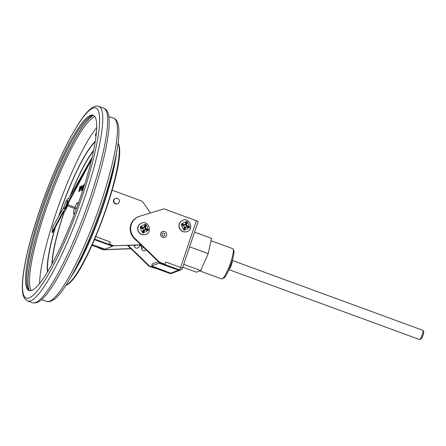 <?xml version="1.0" encoding="UTF-8"?>
<svg xmlns="http://www.w3.org/2000/svg" width="446" height="446" viewBox="0 0 446 446"><rect width="100%" height="100%" fill="white"/><g stroke="black" fill="none" stroke-linecap="round" stroke-linejoin="round"><path stroke-width="0.67" d="M78.803 191.585L79.985 186.434L79.706 188.039L80.263 187.822L81.15 185.988L78.803 191.585L81.15 185.988M80.107 186.389L79.75 188.022M82.114 187.203L81.423 187.922L82.114 187.203M83.33 185.062L82.722 187.716L81.334 190.704M83.296 185.073L82.761 187.733L81.35 190.715M52.238 263.541A67.168 11.78 110.1 0 1 64.614 211.131M70.223 196.017A67.168 11.78 110.1 0 1 93.543 150.893M84.216 184.716L84.043 186.211L82.187 190.409L83.04 187.95M84.255 184.711L84.004 186.194L82.153 190.392M81.757 185.659L81.585 187.153L79.728 191.351L80.581 188.892M81.796 185.653L81.546 187.136L79.695 191.334M110.201 241.994L110.212 241.961A2.353 0.413 110.1 0 1 108.963 244.358L108.289 244.62L94.563 239.586M94.53 239.669L111.099 245.746L111.283 245.183M112.498 245.623L112.208 246.404L105.005 249.169L92.283 244.754M112.247 246.37L111.099 245.746M99.475 248.026L103.823 249.621L103.361 249.799L99.012 248.205L99.486 247.993A2.353 0.413 110.1 0 1 99.413 247.998A2.353 0.413 110.1 0 1 99.363 247.954M92.25 244.837L100.155 247.736L99.48 247.993L92.054 245.272M155.732 267.672L155.03 268.018L169.915 273.476L179.398 269.841L164.513 264.383L163.838 264.64L164 264.16M178.556 270.036L163.838 264.64M178.528 270.12L158.91 263.179L151.668 265.972L170.707 273.164L155.704 267.756M128.125 245.395L149.505 266.022L149.042 266.201L154.483 268.197L154.952 268.018A2.353 0.413 -69.9 0 0 154.963 268.018A2.353 0.413 -69.9 0 0 155.03 268.018M149.505 266.022L169.848 273.476A2.353 0.413 110.1 0 1 169.798 273.431M96.726 127.528A93.381 16.374 -69.9 0 0 55.12 215.747A93.381 16.374 -69.9 0 0 39.56 283.427M96.146 135.333L95.734 135.857C95.321 135.885 95.461 134.826 96.141 132.679L96.526 131.464M145.53 227.488L146.377 224.684L145.106 224.21L144.153 226.981A0.786 0.764 -111 0 1 143.183 227.449L140.551 226.523L140.334 227.165L140.116 227.822L142.731 228.792A0.786 0.764 -111 0 1 143.211 229.79L142.274 232.622L143.551 233.091L144.582 230.298A0.786 0.764 -111 0 1 145.552 229.829L148.111 230.744L148.529 229.495L146.004 228.486A0.786 0.764 -111 0 1 145.53 227.488L144.894 227.471L145.736 224.974L145.039 224.717L144.197 227.22A1.154 1.121 -111 0 1 142.77 227.912L140.484 227.07L140.267 227.722L142.553 228.558A1.154 1.121 -111 0 1 143.255 230.03L142.413 232.533L143.105 232.784L143.946 230.287A1.154 1.121 -111 0 1 145.374 229.595L147.659 230.431L147.877 229.785L145.591 228.943A1.154 1.121 -111 0 1 144.894 227.471M183.713 228.843L184.31 227.075A0.786 0.764 -111 0 0 183.83 226.072L181.951 225.386A3.629 3.535 69 0 0 183.713 228.843L183.423 229.757L184.633 230.203L185.608 227.555A0.786 0.764 69 0 1 186.584 227.086L189.232 228.034L189.706 226.635L188.998 226.312A3.629 3.535 69 0 0 187.259 222.649L187.471 221.768L186.261 221.322L185.96 222.169A3.629 3.535 69 0 0 182.408 223.898L184.326 224.6A0.786 0.764 69 0 0 185.296 224.132L185.96 222.169M185.965 224.6A1.154 1.121 69 0 0 186.668 226.066L189.032 226.936L188.77 227.716L186.4 226.852A1.154 1.121 69 0 0 184.973 227.544L184.181 229.891L183.562 229.668L184.354 227.315A1.154 1.121 -111 0 0 183.652 225.843L181.282 224.974L181.55 224.193L183.914 225.057A1.154 1.121 69 0 0 185.341 224.371L186.199 221.824L186.818 222.052L185.965 224.6L186.601 224.611L187.259 222.649M186.601 224.611A0.786 0.764 69 0 0 187.075 225.609L188.998 226.312M181.55 224.193L181.143 225.068L181.951 225.386M181.611 223.669L182.408 223.898M127.506 245.423L149.042 266.201M155.141 267.455L154.952 268.018M138.812 216.527L138.349 216.7A13.179 12.822 69 0 0 134.313 238.471L159.071 262.354L164.518 264.35L164.981 264.177L159.534 262.176L134.781 238.292A13.179 12.822 69 0 1 138.812 216.527A13.179 12.822 69 0 1 140.2 216.081L164 208.873L196.363 220.737A2.353 0.351 18.6 0 1 198.085 221.684L182.369 268.386A2.353 0.351 -161.4 0 0 180.647 267.438L196.363 220.737M165.399 262.928A2.353 0.413 -69.9 0 0 165.761 261.98L164.981 264.177M141.471 223.212A5.982 5.82 69 0 0 139.492 233.068A5.982 5.82 69 0 0 145.753 234.384M182.754 220.385A5.982 5.82 69 0 0 180.775 230.242A5.982 5.82 69 0 0 187.036 231.558M130.962 248.756L103.361 249.799M99.112 247.892L99.012 248.205M112.208 190.23L142.307 201.269L150.497 212.965M110.246 241.972L109.504 244.179L113.853 245.774L140.83 244.759M117.649 203.722L117.27 203.867A2.843 2.771 -111 0 1 113.669 202.2A2.843 2.771 -111 0 1 115.235 198.554L115.614 198.409A2.843 2.771 -111 0 1 119.26 202.027A2.843 2.771 -111 0 1 114.048 202.055A2.843 2.771 -111 0 1 115.614 198.409M130.801 248.606L103.823 249.621M140.992 244.915L113.853 245.774M63.979 207.061L52.896 226.663L52.02 232.344L63.583 210.724A6.679 1.171 -69.9 0 0 63.778 210.991A6.679 1.171 -69.9 0 0 68.076 202.322L92.105 157.393M92.132 157.276L68.606 198.877A6.679 1.171 -69.9 0 0 68.377 198.448A6.679 1.171 -69.9 0 0 66.526 200.733M64.007 208.683L64.547 208.884A4.438 0.78 -69.9 0 0 66.811 204.987A4.438 0.78 -69.9 0 0 67.602 200.555L67.062 200.354A4.438 0.78 -69.9 0 0 64.581 204.887A4.438 0.78 -69.9 0 0 64.007 208.683A4.438 0.78 -69.9 0 0 66.264 204.786A4.438 0.78 -69.9 0 0 67.062 200.354M74.521 208.444A5.887 1.031 -69.9 0 0 74.426 208.728A5.887 1.031 -69.9 0 0 73.662 213.768A5.887 1.031 -69.9 0 0 75.285 211.778M77.66 205.288A5.887 1.031 -69.9 0 0 77.716 202.718A5.887 1.031 -69.9 0 0 74.928 207.34M67.513 205.874L75.486 208.795L75.892 207.691L67.92 204.77M81.172 195.209A93.381 16.374 -69.9 0 0 93.259 115.224A93.381 16.374 -69.9 0 0 41.049 210.584A93.381 16.374 -69.9 0 0 28.962 290.569A93.381 16.374 -69.9 0 0 81.172 195.209M93.777 115.475A93.381 16.374 -69.9 0 0 42.13 210.986A93.381 16.374 -69.9 0 0 29.52 290.714M47.716 271.475A72.586 12.728 110.1 0 1 55.416 227.215M58.95 215.953A72.586 12.728 110.1 0 1 95.221 141.923M93.058 115.447A94.875 16.636 -69.9 0 0 43.63 211.772A94.875 16.636 -69.9 0 0 28.951 290.274M63.778 210.991L64.319 211.192A6.679 1.171 -69.9 0 0 68.623 202.523L91.581 159.584M52.02 232.344L52.567 232.544L64.04 211.086M68.076 202.322L68.623 202.523M113.39 245.952L109.041 244.358L109.504 244.179M159.071 262.354L159.534 262.176M158.33 261.64L152.381 263.921L151.701 265.944M165.711 261.997L180.647 267.438A2.353 0.413 110.1 0 1 179.398 269.841A2.353 2.291 -111 0 0 180.981 269.83A2.353 2.353 0 0 0 182.369 268.386A2.353 0.351 -161.4 0 1 182.314 268.431A2.353 2.291 -111 0 1 180.981 269.83L171.498 273.465A2.353 2.291 -111 0 1 169.915 273.476A2.353 0.413 110.1 0 1 169.848 273.476A2.353 2.353 0 0 0 171.498 273.465M194.562 232.16L211.51 238.376L208.221 253.646L200.678 270.555L196.418 272.183L182.776 267.182M200.678 270.555L183.73 264.339M208.221 253.646L189.622 246.828M184.181 229.891L184.633 230.203M186.199 221.824L186.261 221.322M186.818 222.052L187.471 221.768M189.032 226.936L189.706 226.635M188.77 227.716L189.232 228.034M145.039 224.717L145.106 224.21M145.736 224.974L146.377 224.684M147.877 229.785L148.529 229.495M147.659 230.431L148.111 230.744M143.105 232.784L143.551 233.091M140.484 227.07L140.551 226.523M96.158 135.233L95.767 135.868M96.475 132.066L96.353 132.479C95.806 134.162 95.667 135.054 95.935 135.166L96.213 134.759M96.459 132.245L95.968 135.177M47.689 271.519A72.586 12.728 110.1 0 1 55.326 227.382M58.855 216.126A72.586 12.728 110.1 0 1 95.232 141.867M95.305 141.41A73.177 12.834 -69.9 0 0 58.588 216.594M55.07 227.856A73.177 12.834 -69.9 0 0 47.449 271.915M93.654 150.358A67.753 11.88 -69.9 0 0 69.715 196.909M64.436 211.203A67.753 11.88 -69.9 0 0 51.976 264.021M52.199 263.608A67.168 11.78 110.1 0 1 64.558 211.159M70.083 196.262A67.168 11.78 110.1 0 1 93.56 150.82M83.112 187.956L83.246 186.495L84.183 184.705M83.285 187.387L83.993 185.257L83.24 187.387M84.026 185.268L83.318 187.398M81.401 190.71L81.891 188.039L83.263 185.057M82.61 187.76L83.073 185.608L82.499 186.634L81.546 190.147L82.61 187.76M83.123 185.62L81.579 190.163M82.081 187.186L81.93 187.749M81.891 187.738L81.423 187.922M80.654 188.898L80.787 187.437L81.724 185.648M80.826 188.329L81.534 186.199L80.782 188.329M81.59 186.211L80.86 188.34M79.109 190.531L80.024 188.396L79.583 188.563L79.109 190.531M79.583 188.563L79.198 190.319M80.007 188.429L79.617 188.58M162.74 233.096L161.887 233.999C161.786 235.499 162.444 236.174 163.866 236.029A1.572 1.528 69 0 0 164.73 234.016A1.572 1.528 69 0 0 161.853 234.033M200.048 271.001L221.668 278.928A16.106 2.827 -69.9 0 0 222.225 278.856A16.106 2.827 -69.9 0 0 230.671 262.477A16.106 2.827 -69.9 0 0 233.141 249.097A16.106 2.827 -69.9 0 0 232.756 248.684L211.214 240.784M423.048 330.475L423.7 331.947A3.73 0.652 110.1 0 1 423.131 335.046A3.73 0.652 110.1 0 1 421.175 338.837L419.725 339.534A4.906 0.859 -69.9 0 0 422.295 334.55A4.906 0.859 -69.9 0 0 423.048 330.475A4.906 0.859 -69.9 0 0 422.931 330.347L232.31 260.453M228.932 269.657L419.552 339.557A4.906 0.859 -69.9 0 0 419.725 339.534M233.141 249.097L233.793 250.574A14.93 2.62 110.1 0 1 231.507 262.973A14.93 2.62 110.1 0 1 223.68 278.159L222.225 278.856M108.963 244.358L94.753 239.151M147.715 229.116A3.629 3.535 69 0 0 146.165 225.592M143.952 232.171A3.629 3.535 69 0 0 147.264 230.454M140.691 228.04A3.629 3.535 69 0 0 142.553 231.742M179.448 223.914A5.982 5.82 -111 0 1 182.838 220.352C189.461 216.946 194.423 229.517 187.119 231.53A5.982 5.82 -111 0 1 179.448 223.914M185.012 229.322A3.629 3.535 69 0 0 188.457 227.772M160.738 233.37A3.139 3.055 -111 0 1 165.945 232.422A3.139 3.055 -111 0 1 164.234 237.517A3.139 3.055 -111 0 1 160.738 233.37M95.806 236.675L110.212 241.961M82.856 194.562A101.231 17.751 -69.9 0 0 77.883 124.902A101.231 17.751 -69.9 0 0 22.584 289.225A101.231 17.751 -69.9 0 0 82.856 194.562M27.624 300.95L32.519 302.745A103.584 18.163 -69.9 0 0 85.236 211.744A103.584 18.163 -69.9 0 0 103.84 108.239L98.945 106.443A103.584 18.163 110.1 0 1 85.537 195.164A103.584 18.163 110.1 0 1 27.624 300.95C22.306 298.151 22.451 291.84 22.3 286.488C22.439 275.712 25.048 260.737 30.127 241.576C34.827 224.037 40.82 205.835 48.101 186.974C59.346 158.219 70.212 136.052 80.693 120.476C88.291 109.298 94.374 104.62 98.945 106.443M70.674 277.529L75.402 269.278A82.287 14.428 -69.9 0 0 114.929 161.491L116.651 152.142A95.717 16.786 110.1 0 1 102.937 202.813A95.717 16.786 110.1 0 1 70.674 277.529C64.436 288.445 58.956 295.759 54.228 299.472L49.774 301.674L46.696 301.463A97.501 17.099 -69.9 0 0 101.209 201.893A97.501 17.099 -69.9 0 0 113.825 118.38L108.785 116.529M116.517 152.861A81.228 14.244 110.1 0 1 71.037 276.894M118.329 143.729C127.879 160.878 84.891 278.114 66.515 285.033A76.606 13.436 -69.9 0 0 106.522 207.206A76.606 13.436 -69.9 0 0 118.329 143.729L118.084 143.127M94.981 116.696A93.381 16.374 -69.9 0 0 45.035 212.051A93.381 16.374 -69.9 0 0 31.226 290.563M93.56 115.453A94.558 16.58 -69.9 0 0 43.697 211.75A94.558 16.58 -69.9 0 0 29.341 290.597M134.313 238.471L134.781 238.292M158.91 263.179L159.177 262.393M160.889 263.023L160.699 263.586M135.807 245.11A14.718 2.581 110.1 0 1 134.38 245.161M143.489 247.318A14.718 2.581 110.1 0 1 141.454 246.131M141.555 223.178C148.184 219.772 153.14 232.338 145.842 234.351A5.982 5.82 -111 0 1 138.165 226.735A5.982 5.82 -111 0 1 141.555 223.178L141.388 223.24M144.816 225.018A3.629 3.535 69 0 0 141.137 226.702M184.973 227.544L185.608 227.555M183.914 225.057L184.326 224.6M186.668 226.066L187.075 225.609M145.591 228.943L146.004 228.486M143.946 230.287L144.582 230.298M142.77 227.912L143.183 227.449M232.282 260.531A4.906 0.859 110.1 0 1 231.53 264.595A4.906 0.859 110.1 0 1 228.965 269.579M46.696 301.463L41.651 299.612M66.515 285.033L65.941 285.329M113.825 118.38C115.782 118.87 117.265 120.983 118.279 124.718C119.5 130.606 118.959 139.743 116.651 152.142M32.519 302.745C38.384 304.049 42.353 299.138 45.927 295.152C52.79 286.839 60.478 273.733 68.991 255.831C76.745 239.407 83.937 221.645 90.577 202.545C100.584 173.338 106.622 149.404 108.696 130.745C110.123 117.304 108.506 109.805 103.84 108.239M73.662 213.768L74.426 214.052M77.716 202.718L78.479 202.997M68.377 198.448L68.768 198.593M128.532 245.384L130.617 245.306M141.349 246.025L141.588 249.13L142.118 250.028L143.144 250.741L144.353 250.858L146.171 249.905M139.799 245.757C140.228 245.439 140.841 245.662 141.644 246.437M134.068 245.172L134.859 247.368L135.891 248.082L137.1 248.199L138.082 247.859L140.769 244.921M152.348 263.954L151.668 265.972M92.043 245.294L99.413 247.998"/></g></svg>
